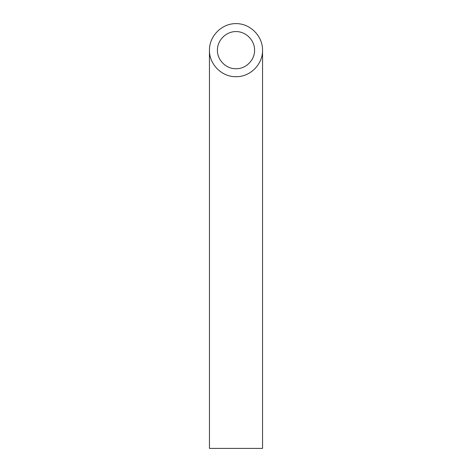 <?xml version="1.0" encoding="UTF-8"?>
<svg xmlns="http://www.w3.org/2000/svg" width="472" height="472" viewBox="0 0 472 472"><rect width="100%" height="100%" fill="white"/><g stroke="black" fill="none" stroke-linecap="round" stroke-linejoin="round"><path stroke-width="0.71" d="M236 68.735C245.936 68.941 254.792 60.086 254.585 50.15C254.662 40.209 245.941 31.488 236 31.565C226.058 31.488 217.338 40.209 217.415 50.15C217.208 60.086 226.064 68.941 236 68.735M262.55 448.4L209.45 448.4L209.45 50.15C209.155 64.34 221.81 76.995 236 76.7C250.189 76.995 262.845 64.34 262.55 50.15L262.55 448.4M262.55 50.15C262.656 35.943 250.207 23.494 236 23.6C221.793 23.494 209.344 35.943 209.45 50.15"/></g></svg>
